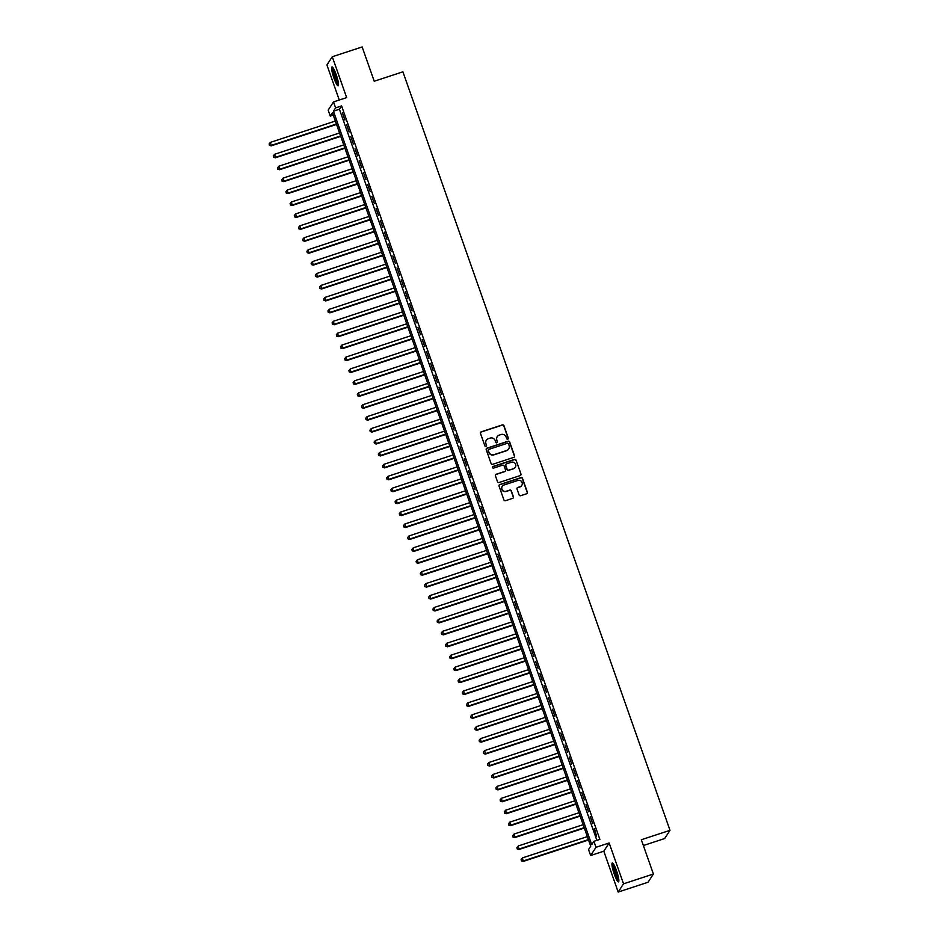 <?xml version="1.0" encoding="UTF-8"?>
<svg xmlns="http://www.w3.org/2000/svg" width="939" height="939" viewBox="0 0 939 939"><rect width="100%" height="100%" fill="white"/><g stroke="black" fill="none" stroke-linecap="round" stroke-linejoin="round"><path stroke-width="1.41" d="M507.788 439.194A0.88 0.857 33 0 0 508.316 438.102L503.938 425.672A1.256 1.221 33 0 0 502.353 424.886L481.238 431.811A1.256 1.221 33 0 0 480.475 433.372L484.853 445.802A0.88 0.857 33 0 0 486.414 446.013A0.88 0.857 33 0 0 486.496 445.274L485.933 443.654A4.002 3.92 33 0 1 488.362 438.677L490.123 438.102A4.002 3.92 33 0 1 495.193 440.614L495.769 442.222A0.88 0.857 33 0 0 497.318 442.433A0.88 0.857 33 0 0 497.412 441.682L496.837 440.074A4.002 3.92 33 0 1 499.278 435.097L501.039 434.522A4.002 3.92 33 0 1 506.109 437.034L506.673 438.642A0.88 0.857 33 0 0 507.788 439.194M508.152 438.959A0.88 0.857 33 0 0 508.175 438.325L503.797 425.895A1.256 1.221 33 0 0 502.212 425.109L481.097 432.034A1.256 1.221 33 0 0 480.533 432.421M486.332 446.119A0.88 0.857 33 0 0 486.355 445.485L485.933 443.654M497.236 442.539A0.88 0.857 33 0 0 497.259 441.905L496.837 440.074M616.524 870.699A9.942 1.62 -108.2 0 0 612.298 862.988A9.942 1.62 -108.2 0 0 614.27 874.162A9.942 1.62 -108.2 0 0 618.496 881.885A9.942 1.62 -108.2 0 0 616.524 870.699M336.185 74.639A9.942 1.62 -108.2 0 0 331.96 66.927A9.942 1.62 -108.2 0 0 333.932 78.101A9.942 1.62 -108.2 0 0 338.157 85.825A9.942 1.62 -108.2 0 0 336.185 74.639M519.103 494.935A1.256 1.221 33 0 0 520.687 495.722L526.615 493.773A1.256 1.221 33 0 0 527.378 492.224L522.507 478.409A1.256 1.221 33 0 0 520.922 477.622L499.806 484.547A1.256 1.221 33 0 0 499.043 486.109L503.914 499.924A1.256 1.221 33 0 0 505.499 500.71L512.647 498.351A1.256 1.221 33 0 0 513.41 496.801L511.332 490.886A1.256 1.221 33 0 0 509.748 490.099L506.191 491.273A3.345 3.275 33 0 1 502.283 486.308A3.345 3.275 33 0 1 503.997 485.005L517.894 480.439A3.345 3.275 33 0 1 521.802 485.393A3.345 3.275 33 0 1 520.1 486.707L517.776 487.47A1.256 1.221 33 0 0 517.025 489.019L519.103 494.935M593.894 841.332L595.995 847.295L590.654 855.523L588.553 849.56L590.725 846.215L332.429 112.774L330.27 116.107L328.169 110.145L333.509 101.917L335.61 107.879L333.439 111.213L591.734 844.666L593.894 841.332L599.868 839.372L341.585 105.919L335.61 107.879M333.509 101.917L346.655 97.597L332.265 56.751L362.149 46.95L374.227 81.235L402.901 71.822L670.012 830.322L641.325 839.736L653.403 874.021L623.531 883.822L609.141 842.976L595.995 847.295M513.786 457.363A1.256 1.221 33 0 0 514.549 455.814L509.689 441.999A1.256 1.221 33 0 0 508.105 441.213L486.989 448.149A1.256 1.221 33 0 0 486.226 449.699L491.085 463.514A1.256 1.221 33 0 0 492.67 464.3L513.786 457.363M516.098 460.204L520.957 474.019A1.256 1.221 33 0 1 520.206 475.568L499.09 482.505A1.256 1.221 33 0 1 497.506 481.719L495.416 475.803A1.256 1.221 33 0 1 496.179 474.254L504.748 471.437A1.256 1.221 33 0 0 505.499 469.887L504.126 465.955A1.256 1.221 33 0 0 502.541 465.181L493.621 468.103A0.88 0.857 33 0 1 492.599 466.8A0.88 0.857 33 0 1 493.045 466.46L514.513 459.417A1.256 1.221 33 0 1 516.098 460.204L520.957 474.019M653.403 874.021L648.063 882.249L618.179 892.05L623.531 883.822M332.265 56.751L326.925 64.979L339.272 100.027M344.942 120.051L342.43 112.903L344.942 120.051M349.144 131.976L346.632 124.828L349.144 131.976M353.346 143.902L350.822 136.754L353.346 143.902M357.548 155.827L355.024 148.679L357.548 155.827M361.75 167.752L359.226 160.604L361.75 167.752M365.94 179.678L363.428 172.53L365.94 179.678M370.142 191.615L367.63 184.455L370.142 191.615M374.344 203.54L371.821 196.38L374.344 203.54M378.546 215.465L376.023 208.305L378.546 215.465M382.748 227.391L380.225 220.231L382.748 227.391M386.95 239.316L384.427 232.156L386.95 239.316M391.14 251.241L388.629 244.081L391.14 251.241M395.342 263.166L392.819 256.007L395.342 263.166M399.544 275.092L397.021 267.932L399.544 275.092M403.747 287.017L401.223 279.857L403.747 287.017M407.949 298.942L405.425 291.783L407.949 298.942M412.139 310.868L409.627 303.708L412.139 310.868M416.341 322.793L413.829 315.645L416.341 322.793M420.543 334.718L418.019 327.57L420.543 334.718M424.745 346.644L422.221 339.495L424.745 346.644M428.947 358.569L426.423 351.421L428.947 358.569M433.137 370.494L430.625 363.346L433.137 370.494M437.339 382.419L434.827 375.271L437.339 382.419M441.541 394.357L439.018 387.197L441.541 394.357M445.743 406.282L443.22 399.122L445.743 406.282M449.945 418.207L447.422 411.047L449.945 418.207M454.136 430.132L451.624 422.973L454.136 430.132M458.338 442.058L455.826 434.898L458.338 442.058M462.54 453.983L460.016 446.823L462.54 453.983M466.742 465.908L464.218 458.748L466.742 465.908M470.944 477.834L468.42 470.674L470.944 477.834M475.146 489.759L472.622 482.599L475.146 489.759M479.336 501.684L476.824 494.524L479.336 501.684M483.538 513.61L481.014 506.461L483.538 513.61M487.74 525.535L485.217 518.387L487.74 525.535M491.942 537.46L489.419 530.312L491.942 537.46M496.144 549.385L493.621 542.237L496.144 549.385M500.334 561.311L497.823 554.163L500.334 561.311M504.536 573.236L502.025 566.088L504.536 573.236M508.738 585.173L506.215 578.013L508.738 585.173M512.94 597.098L510.417 589.938L512.94 597.098M517.143 609.024L514.619 601.864L517.143 609.024M521.333 620.949L518.821 613.789L521.333 620.949M525.535 632.874L523.023 625.714L525.535 632.874M529.737 644.8L527.213 637.64L529.737 644.8M533.939 656.725L531.415 649.565L533.939 656.725M538.141 668.65L535.617 661.49L538.141 668.65M542.343 680.575L539.819 673.416L542.343 680.575M546.533 692.501L544.021 685.341L546.533 692.501M550.735 704.426L548.212 697.278L550.735 704.426M554.937 716.351L552.414 709.203L554.937 716.351M559.139 728.277L556.616 721.129L559.139 728.277M563.341 740.202L560.818 733.054L563.341 740.202M567.532 752.127L565.02 744.979L567.532 752.127M571.734 764.053L569.222 756.904L571.734 764.053M575.936 775.99L573.412 768.83L575.936 775.99M580.138 787.915L577.614 780.755L580.138 787.915M584.34 799.84L581.816 792.68L584.34 799.84M588.53 811.766L586.018 804.606L588.53 811.766M592.732 823.691L590.22 816.531L592.732 823.691M341.585 105.919L339.413 109.253L596.875 840.346M594.058 829.02L596.57 836.168L594.551 828.855M643.368 845.534L664.671 838.539L670.012 830.322M609.141 842.976L603.8 851.204L618.179 892.05M603.8 851.204L590.654 855.523M333.263 115.121L330.27 116.107M339.413 109.253L333.439 111.213M497.165 436.776A4.002 3.92 33 0 0 496.696 440.297M486.261 440.356A4.002 3.92 33 0 0 485.792 443.877M514.349 456.988A1.256 1.221 33 0 0 514.408 456.037L509.548 442.222A1.256 1.221 33 0 0 507.952 441.436L486.836 448.361A1.256 1.221 33 0 0 486.285 448.748M508.504 443.83A0.88 0.857 33 0 0 507.389 443.278L488.855 449.358A0.88 0.857 33 0 0 488.327 450.45L488.914 452.14A4.002 3.92 33 0 0 493.996 454.664L506.661 450.497A4.002 3.92 33 0 0 509.091 445.52L508.504 443.83M488.339 449.816A0.88 0.857 33 0 0 488.174 450.673L488.327 450.45M508.621 449.042A4.002 3.92 33 0 1 506.52 450.72L493.844 454.887A4.002 3.92 33 0 1 488.773 452.363L488.174 450.673M520.758 475.193A1.256 1.221 33 0 0 520.816 474.242M505.299 471.061A1.256 1.221 33 0 1 504.595 471.66L496.038 474.477A1.256 1.221 33 0 0 495.475 474.852M515.957 460.427A1.256 1.221 33 0 0 514.372 459.641L492.905 466.683A0.88 0.857 33 0 0 492.541 466.918M513.633 468.526A3.345 3.275 33 0 0 515.135 463.397A3.345 3.275 33 0 0 511.426 462.258L506.52 463.866A1.256 1.221 33 0 0 505.769 465.427L507.142 469.347A1.256 1.221 33 0 0 508.727 470.134L513.48 468.749A3.345 3.275 33 0 0 515.265 467.329M505.828 464.465A1.256 1.221 33 0 0 505.616 465.638L505.769 465.427M513.48 468.749L508.586 470.357A1.256 1.221 33 0 1 507.001 469.57L505.616 465.638M521.732 485.51A3.345 3.275 33 0 1 519.948 486.93L517.635 487.693A1.256 1.221 33 0 0 517.072 488.069M502.212 486.425A3.345 3.275 33 0 0 506.051 491.484L506.191 491.273M513.21 497.975A1.256 1.221 33 0 0 513.269 497.024L511.192 491.109A1.256 1.221 33 0 0 509.595 490.322L506.051 491.484M527.166 493.398A1.256 1.221 33 0 0 527.225 492.447L522.366 478.632A1.256 1.221 33 0 0 520.781 477.845L499.665 484.77A1.256 1.221 33 0 0 499.102 485.158M335.34 121.049L270.479 142.341L271.171 145.874L336.538 124.418M269.552 145.099L269.129 143.902L269.411 145.322L271.524 145.322L336.397 124.03M269.129 143.902L270.479 142.341M271.171 145.874L269.411 145.322M338.51 84.228A8.604 1.409 71.8 0 1 335.035 77.561A8.604 1.409 71.8 0 1 333.181 67.995M333.838 69.11A7.97 1.303 -108.2 0 0 335.704 77.256A7.97 1.303 -108.2 0 0 338.38 82.949M332.617 67.256A9.883 1.62 -108.2 0 0 334.894 77.784A9.883 1.62 -108.2 0 0 338.486 85.167M618.848 880.289A8.604 1.409 71.8 0 1 615.761 874.69A8.604 1.409 71.8 0 1 613.413 865.899A8.604 1.409 71.8 0 1 613.519 864.056M614.176 865.171A7.97 1.303 -108.2 0 0 614.223 866.169A7.97 1.303 -108.2 0 0 618.719 879.01M612.956 863.317A9.883 1.62 -108.2 0 0 612.967 864.972A9.883 1.62 -108.2 0 0 615.374 874.244A9.883 1.62 -108.2 0 0 618.824 881.228M339.542 132.974L274.681 154.266L275.362 157.799L340.728 136.343M273.754 157.024L273.331 155.839L273.601 157.247L275.726 157.247L340.599 135.955M273.331 155.839L274.681 154.266M275.362 157.799L273.601 157.247M343.744 144.899L278.883 166.191L279.564 169.724L344.93 148.268M277.956 168.95L277.533 167.764L277.803 169.173L279.928 169.173L344.789 147.881M277.533 167.764L278.883 166.191M279.564 169.724L277.803 169.173M347.946 156.825L283.073 178.117L283.766 181.65L349.132 160.193M282.146 180.875L281.735 179.689L282.005 181.098L284.13 181.098L348.991 159.806M281.735 179.689L283.073 178.117M283.766 181.65L282.005 181.098M352.148 168.75L287.275 190.042L287.968 193.575L353.334 172.119M286.348 192.8L285.925 191.615L286.207 193.023L288.332 193.023L353.193 171.731M285.925 191.615L287.275 190.042M287.968 193.575L286.207 193.023M356.339 180.675L291.477 201.967L292.17 205.5L357.536 184.056M290.55 204.725L290.128 203.54L290.409 204.948L292.522 204.948L357.395 183.657M290.128 203.54L291.477 201.967M292.17 205.5L290.409 204.948M360.541 192.601L295.679 213.892L296.36 217.425L361.726 195.981M294.752 216.651L294.33 215.465L294.6 216.874L296.724 216.874L361.597 195.582M294.33 215.465L295.679 213.892M296.36 217.425L294.6 216.874M364.743 204.526L299.881 225.818L300.562 229.351L365.928 207.906M298.954 228.588L298.532 227.391L298.802 228.799L300.926 228.799L365.799 207.507M298.532 227.391L299.881 225.818M300.562 229.351L298.802 228.799M368.945 216.451L304.072 237.743L304.764 241.276L370.13 219.832M303.144 240.513L302.734 239.316L303.004 240.736L305.128 240.724L369.989 219.433M302.734 239.316L304.072 237.743M304.764 241.276L303.004 240.736M373.147 228.377L308.274 249.668L308.966 253.213L374.332 231.757M307.346 252.438L306.924 251.241L307.206 252.661L309.33 252.65L374.192 231.358M306.924 251.241L308.274 249.668M308.966 253.213L307.206 252.661M377.349 240.302L312.476 261.594L313.168 265.138L378.534 243.682M311.548 264.364L311.126 263.166L311.408 264.587L313.52 264.575L378.394 243.283M311.126 263.166L312.476 261.594M313.168 265.138L311.408 264.587M381.539 252.239L316.678 273.519L317.37 277.064L382.736 255.608M315.75 276.289L315.328 275.092L315.61 276.512L317.722 276.5L382.596 255.22M315.328 275.092L316.678 273.519M317.37 277.064L315.61 276.512M385.741 264.164L320.88 285.444L321.561 288.989L386.927 267.533M319.953 288.214L319.53 287.017L319.8 288.437L321.924 288.426L386.798 267.146M319.53 287.017L320.88 285.444M321.561 288.989L319.8 288.437M389.943 276.089L325.07 297.37L325.763 300.914L391.129 279.458M324.143 300.14L323.732 298.942L324.002 300.363L326.126 300.351L390.988 279.071M323.732 298.942L325.07 297.37M325.763 300.914L324.002 300.363M394.145 288.015L329.272 309.295L329.965 312.84L395.331 291.383M328.345 312.065L327.934 310.868L328.204 312.288L330.328 312.288L395.19 290.996M327.934 310.868L329.272 309.295M329.965 312.84L328.204 312.288M398.347 299.94L333.474 321.232L334.167 324.765L399.533 303.309M332.547 323.99L332.124 322.793L332.406 324.213L334.53 324.213L399.392 302.921M332.124 322.793L333.474 321.232M334.167 324.765L332.406 324.213M402.538 311.865L337.676 333.157L338.369 336.69L403.735 315.234M336.749 335.916L336.326 334.718L336.608 336.139L338.721 336.139L403.594 314.847M336.326 334.718L337.676 333.157M338.369 336.69L336.608 336.139M406.74 323.791L341.878 345.083L342.559 348.615L407.925 327.159M340.951 347.841L340.528 346.655L340.798 348.064L342.923 348.064L407.796 326.772M340.528 346.655L341.878 345.083M342.559 348.615L340.798 348.064M410.942 335.716L346.08 357.008L346.761 360.541L412.127 339.085M345.153 359.766L344.73 358.581L345 359.989L347.125 359.989L411.986 338.697M344.73 358.581L346.08 357.008M346.761 360.541L345 359.989M415.144 347.641L350.27 368.933L350.963 372.466L416.329 351.01M349.343 371.691L348.932 370.506L349.202 371.914L351.327 371.914L416.188 350.623M348.932 370.506L350.27 368.933M350.963 372.466L349.202 371.914M419.346 359.567L354.473 380.858L355.165 384.391L420.531 362.935M353.545 383.617L353.123 382.431L353.404 383.84L355.529 383.84L420.39 362.548M353.123 382.431L354.473 380.858M355.165 384.391L353.404 383.84M423.536 371.492L358.675 392.784L359.367 396.317L424.733 374.872M357.747 395.542L357.325 394.357L357.606 395.765L359.719 395.765L424.592 374.473M357.325 394.357L358.675 392.784M359.367 396.317L357.606 395.765M427.738 383.417L362.877 404.709L363.557 408.242L428.923 386.798M361.949 407.467L361.527 406.282L361.797 407.69L363.921 407.69L428.794 386.399M361.527 406.282L362.877 404.709M363.557 408.242L361.797 407.69M431.94 395.342L367.079 416.634L367.759 420.167L433.125 398.723M366.151 419.404L365.729 418.207L365.999 419.616L368.123 419.616L432.996 398.324M365.729 418.207L367.079 416.634M367.759 420.167L365.999 419.616M436.142 407.268L371.269 428.56L371.961 432.093L437.328 410.648M370.342 431.33L369.931 430.132L370.201 431.553L372.325 431.541L437.187 410.249M369.931 430.132L371.269 428.56M371.961 432.093L370.201 431.553M440.344 419.193L375.471 440.485L376.163 444.03L441.53 422.573M374.544 443.255L374.121 442.058L374.403 443.478L376.527 443.466L441.389 422.174M374.121 442.058L375.471 440.485M376.163 444.03L374.403 443.478M444.546 431.118L379.673 452.41L380.365 455.955L445.732 434.499M378.746 455.18L378.323 453.983L378.605 455.403L380.718 455.392L445.591 434.1M378.323 453.983L379.673 452.41M380.365 455.955L378.605 455.403M448.736 443.055L383.875 464.336L384.567 467.88L449.934 446.424M382.948 467.106L382.525 465.908L382.807 467.329L384.92 467.317L449.793 446.037M382.525 465.908L383.875 464.336M384.567 467.88L382.807 467.329M452.938 454.981L388.077 476.261L388.758 479.806L454.124 458.349M387.15 479.031L386.727 477.834L386.997 479.254L389.122 479.242L453.995 457.962M386.727 477.834L388.077 476.261M388.758 479.806L386.997 479.254M457.14 466.906L392.267 488.186L392.96 491.731L458.326 470.275M391.34 490.956L390.929 489.759L391.199 491.179L393.324 491.167L458.185 469.887M390.929 489.759L392.267 488.186M392.96 491.731L391.199 491.179M461.342 478.831L396.469 500.111L397.162 503.656L462.528 482.2M395.542 502.881L395.119 501.684L395.401 503.104L397.526 503.093L462.387 481.813M395.119 501.684L396.469 500.111M397.162 503.656L395.401 503.104M465.544 490.757L400.671 512.048L401.364 515.581L466.73 494.125M399.744 514.807L399.321 513.61L399.603 515.03L401.728 515.03L466.589 493.738M399.321 513.61L400.671 512.048M401.364 515.581L399.603 515.03M469.735 502.682L404.873 523.974L405.566 527.507L470.932 506.051M403.946 526.732L403.524 525.535L403.805 526.955L405.918 526.955L470.791 505.663M403.524 525.535L404.873 523.974M405.566 527.507L403.805 526.955M473.937 514.607L409.075 535.899L409.756 539.432L475.122 517.976M408.148 538.657L407.726 537.472L407.996 538.88L410.12 538.88L474.993 517.589M407.726 537.472L409.075 535.899M409.756 539.432L407.996 538.88M478.139 526.533L413.266 547.824L413.958 551.357L479.324 529.901M412.35 550.583L411.928 549.397L412.198 550.806L414.322 550.806L479.183 529.514M411.928 549.397L413.266 547.824M413.958 551.357L412.198 550.806M482.341 538.458L417.468 559.75L418.16 563.283L483.526 541.826M416.54 562.508L416.13 561.322L416.4 562.731L418.524 562.731L483.385 541.439M416.13 561.322L417.468 559.75M418.16 563.283L416.4 562.731M486.543 550.383L421.67 571.675L422.362 575.208L487.728 553.752M420.742 574.433L420.32 573.248L420.602 574.656L422.726 574.656L487.587 553.364M420.32 573.248L421.67 571.675M422.362 575.208L420.602 574.656M490.733 562.308L425.872 583.6L426.564 587.133L491.93 565.689M424.944 586.359L424.522 585.173L424.804 586.582L426.916 586.582L491.79 565.29M424.522 585.173L425.872 583.6M426.564 587.133L424.804 586.582M494.935 574.234L430.074 595.526L430.755 599.059L496.121 577.614M429.146 598.284L428.724 597.098L428.994 598.507L431.118 598.507L495.992 577.215M428.724 597.098L430.074 595.526M430.755 599.059L428.994 598.507M499.137 586.159L434.276 607.451L434.957 610.984L500.323 589.539M433.349 610.209L432.926 609.024L433.196 610.432L435.32 610.432L500.194 589.14M432.926 609.024L434.276 607.451M434.957 610.984L433.196 610.432M503.339 598.084L438.466 619.376L439.159 622.909L504.525 601.465M437.539 622.146L437.128 620.949L437.398 622.357L439.522 622.357L504.384 601.066M437.128 620.949L438.466 619.376M439.159 622.909L437.398 622.357M507.541 610.01L442.668 631.301L443.361 634.846L508.727 613.39M441.741 634.071L441.318 632.874L441.6 634.294L443.724 634.283L508.586 612.991M441.318 632.874L442.668 631.301M443.361 634.846L441.6 634.294M511.743 621.935L446.87 643.227L447.563 646.771L512.929 625.315M445.943 645.997L445.52 644.8L445.802 646.22L447.915 646.208L512.788 624.916M445.52 644.8L446.87 643.227M447.563 646.771L445.802 646.22M515.934 633.86L451.072 655.152L451.753 658.697L517.131 637.241M450.145 657.922L449.722 656.725L450.004 658.145L452.117 658.133L516.99 636.853M449.722 656.725L451.072 655.152M451.753 658.697L450.004 658.145M520.136 645.797L455.274 667.077L455.955 670.622L521.321 649.166M454.347 669.847L453.924 668.65L454.194 670.07L456.319 670.059L521.192 648.779M453.924 668.65L455.274 667.077M455.955 670.622L454.194 670.07M524.338 657.723L459.464 679.003L460.157 682.547L525.523 661.091M458.537 681.773L458.126 680.575L458.396 681.996L460.521 681.984L525.382 660.704M458.126 680.575L459.464 679.003M460.157 682.547L458.396 681.996M528.54 669.648L463.666 690.928L464.359 694.473L529.725 673.017M462.739 693.698L462.317 692.501L462.598 693.921L464.723 693.909L529.584 672.629M462.317 692.501L463.666 690.928M464.359 694.473L462.598 693.921M532.742 681.573L467.868 702.865L468.561 706.398L533.927 684.942M466.941 705.623L466.519 704.426L466.8 705.846L468.925 705.846L533.786 684.554M466.519 704.426L467.868 702.865M468.561 706.398L466.8 705.846M536.932 693.498L472.071 714.79L472.763 718.323L538.129 696.867M471.143 717.549L470.721 716.351L471.002 717.772L473.115 717.772L537.988 696.48M470.721 716.351L472.071 714.79M472.763 718.323L471.002 717.772M541.134 705.424L476.273 726.716L476.953 730.249L542.319 708.792M475.345 729.474L474.923 728.288L475.193 729.697L477.317 729.697L542.19 708.405M474.923 728.288L476.273 726.716M476.953 730.249L475.193 729.697M545.336 717.349L480.463 738.641L481.155 742.174L546.521 720.718M479.547 741.399L479.125 740.214L479.395 741.622L481.519 741.622L546.381 720.33M479.125 740.214L480.463 738.641M481.155 742.174L479.395 741.622M549.538 729.274L484.665 750.566L485.357 754.099L550.724 732.643M483.738 753.324L483.327 752.139L483.597 753.548L485.721 753.548L550.583 732.256M483.327 752.139L484.665 750.566M485.357 754.099L483.597 753.548M553.74 741.2L488.867 762.491L489.559 766.024L554.926 744.568M487.94 765.25L487.517 764.064L487.799 765.473L489.923 765.473L554.785 744.181M487.517 764.064L488.867 762.491M489.559 766.024L487.799 765.473M557.93 753.125L493.069 774.417L493.761 777.95L559.128 756.505M492.142 777.175L491.719 775.99L492.001 777.398L494.114 777.398L558.987 756.106M491.719 775.99L493.069 774.417M493.761 777.95L492.001 777.398M562.132 765.05L497.271 786.342L497.952 789.875L563.318 768.431M496.344 789.1L495.921 787.915L496.191 789.323L498.316 789.323L563.189 768.032M495.921 787.915L497.271 786.342M497.952 789.875L496.191 789.323M566.334 776.976L501.473 798.267L502.154 801.8L567.52 780.356M500.546 801.026L500.123 799.84L500.393 801.249L502.518 801.249L567.391 779.957M500.123 799.84L501.473 798.267M502.154 801.8L500.393 801.249M570.536 788.901L505.663 810.193L506.356 813.726L571.722 792.281M504.736 812.963L504.325 811.766L504.595 813.174L506.72 813.174L571.581 791.882M504.325 811.766L505.663 810.193M506.356 813.726L504.595 813.174M574.738 800.826L509.865 822.118L510.558 825.663L575.924 804.207M508.938 824.888L508.515 823.691L508.797 825.111L510.922 825.099L575.783 803.807M508.515 823.691L509.865 822.118M510.558 825.663L508.797 825.111M578.929 812.751L514.067 834.043L514.76 837.588L580.126 816.132M513.14 836.813L512.717 835.616L512.999 837.036L515.112 837.025L579.985 815.733M512.717 835.616L514.067 834.043M514.76 837.588L512.999 837.036M583.131 824.677L518.269 845.969L518.95 849.513L584.328 828.057M517.342 848.739L516.919 847.541L517.201 848.962L519.314 848.95L584.187 827.658M516.919 847.541L518.269 845.969M518.95 849.513L517.201 848.962M587.333 836.614L522.471 857.894L523.152 861.439L588.518 839.982M521.544 860.664L521.122 859.467L521.391 860.887L523.516 860.875L588.389 839.595M521.122 859.467L522.471 857.894M523.152 861.439L521.391 860.887"/></g></svg>
